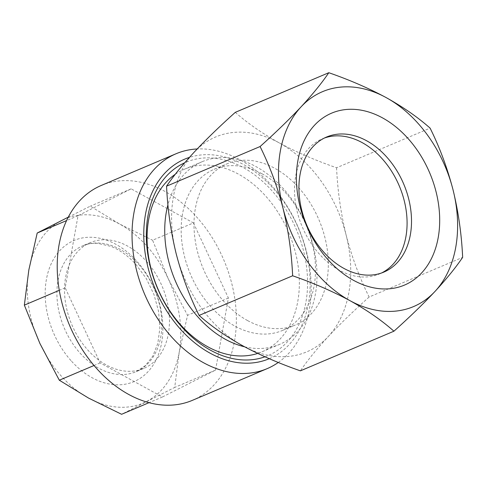 <?xml version="1.0" encoding="UTF-8"?>
<svg xmlns="http://www.w3.org/2000/svg" width="487" height="487" viewBox="0 0 487 487"><rect width="100%" height="100%" fill="white"/><g stroke="black" fill="none" stroke-linecap="round" stroke-linejoin="round"><path stroke-width="0.37" stroke-dasharray="2.44 1.83" d="M247.597 320.586A87.526 62.817 -113 0 1 194.903 238.277A87.526 62.817 -113 0 1 226.997 163.845A87.526 62.817 -113 0 1 274.723 168.277A87.526 62.817 -113 0 1 327.416 250.58A87.526 62.817 -113 0 1 295.317 325.018A87.526 62.817 -113 0 1 247.597 320.586M261.896 173.713A87.526 62.817 67 0 0 214.17 169.281A87.526 62.817 67 0 0 182.077 243.719A87.526 62.817 67 0 0 234.771 326.022A87.526 62.817 67 0 0 282.49 330.454A87.526 62.817 67 0 0 314.59 256.022A87.526 62.817 67 0 0 261.896 173.713M244.62 346.811A99.196 71.193 67 0 0 279.562 344.37A99.196 71.193 67 0 0 283.586 188.913A99.196 71.193 67 0 0 256.223 166.731A99.196 71.193 67 0 0 202.135 161.708A99.196 71.193 67 0 0 167.942 204.79M175.308 174.243A99.196 71.193 -113 0 1 184.5 169.184A99.196 71.193 -113 0 1 238.587 174.206A99.196 71.193 -113 0 1 265.951 196.389A99.196 71.193 -113 0 1 261.927 351.845A99.196 71.193 -113 0 1 257.684 353.428M324.409 138.028A73.354 52.645 67 0 0 322.163 138.898A73.354 52.645 67 0 0 295.658 176.27A73.354 52.645 67 0 0 318.066 252.576A73.354 52.645 67 0 0 379.422 273.974A73.354 52.645 67 0 0 381.607 272.964M278.284 362.468A116.703 83.758 67 0 0 271.886 185.754A116.703 83.758 67 0 0 197.186 148.967M269.268 358.694A108.364 77.774 67 0 0 273.639 188.877A108.364 77.774 67 0 0 189.4 157.398M101.241 185.468A116.703 83.758 -113 0 1 197.065 217.47A116.703 83.758 -113 0 1 192.335 400.363M146.441 261.355A68.357 49.059 -113 0 1 143.671 368.476A68.357 49.059 -113 0 1 87.544 349.733A68.357 49.059 -113 0 1 90.314 242.611A68.357 49.059 -113 0 1 146.441 261.355M264.965 356.794A105.034 75.382 67 0 0 272.203 191.032A105.034 75.382 67 0 0 184.658 162.798M193.436 222.918L228.397 297.995L215.552 370.102L162.427 396.984L100.145 362.906L65.185 287.829L78.023 215.723L131.149 188.84L193.436 222.918L152.601 240.225L168.161 278.582L187.562 315.308L179.216 352.174A100.03 71.79 -113 0 1 146.234 401.665A100.03 71.79 -113 0 1 88.531 398.068A100.03 71.79 -113 0 1 39.91 343.493A100.03 71.79 -113 0 1 28.849 269.901A100.03 71.79 -113 0 1 61.831 220.404A100.03 71.79 -113 0 1 119.534 224.002A100.03 71.79 -113 0 1 168.161 278.582A100.03 71.79 -113 0 1 179.216 352.174L174.717 387.409L121.598 414.291M68.29 217.147L90.314 206.147L119.534 224.002L152.601 240.225M228.397 297.995L187.562 315.308M215.552 370.102L174.717 387.409M162.427 396.984L149.004 402.676M100.145 362.906L94.034 365.5M65.185 287.829L59.292 290.325M78.023 215.723L66.609 220.568M131.149 188.84L90.314 206.147M235.288 112.351C247.53 123.199 262.183 133.383 279.246 142.892C296.668 152.248 315.777 160.54 336.572 167.765L430.094 128.124M336.572 167.765C337.607 190.66 340.803 213.142 346.166 235.221C351.888 257.154 359.54 277.748 369.128 297.015L462.65 257.373M369.128 297.015C353.641 310.87 339.956 324.117 328.08 336.761C316.556 349.258 307.327 360.617 300.4 370.844M176.154 253.636A116.703 83.758 -113 0 1 194.24 152.096A116.703 83.758 -113 0 1 279.246 142.892A116.703 83.758 -113 0 1 346.166 235.221A116.703 83.758 -113 0 1 328.08 336.761A116.703 83.758 -113 0 1 243.074 345.971A116.703 83.758 -113 0 1 176.154 253.636M138.825 264.581A68.357 49.059 -113 0 1 136.056 371.703A68.357 49.059 -113 0 1 79.929 352.959A68.357 49.059 -113 0 1 82.699 245.838A68.357 49.059 -113 0 1 138.825 264.581M70.992 360.611A76.69 55.037 -113 0 1 55.329 256.363A76.69 55.037 -113 0 1 137.072 261.458A76.69 55.037 -113 0 1 152.735 365.707A76.69 55.037 -113 0 1 70.992 360.611M214.17 169.281L226.997 163.845M184.5 169.184L202.135 161.708M379.422 273.974L383.853 272.099M143.671 368.476L136.056 371.703L145.315 365.694L152.778 356.167L157.831 343.39L159.87 328.122L158.585 311.449L153.971 294.55L146.331 278.613L136.19 264.739C128.276 255.979 119.814 249.849 110.811 246.343L97.85 243.378C92.36 243.05 87.313 243.871 82.699 245.838L90.314 242.611M282.49 330.454L295.317 325.018M261.927 351.845L279.562 344.37M322.163 138.898L326.594 137.017"/><path stroke-width="0.73" d="M167.942 204.79A99.196 71.193 67 0 0 198.118 317.165A99.196 71.193 67 0 0 225.475 339.348A99.196 71.193 67 0 0 244.62 346.811M257.684 353.428A99.196 71.193 -113 0 1 180.476 324.64A99.196 71.193 -113 0 1 175.308 174.243M381.607 272.964A73.354 52.645 67 0 0 405.927 236.603A73.354 52.645 67 0 0 384.553 161.532A73.354 52.645 67 0 0 324.409 138.028M300.083 174.389A73.354 52.645 67 0 0 322.497 250.695A73.354 52.645 67 0 0 383.853 272.099A73.354 52.645 67 0 0 410.358 234.722A73.354 52.645 67 0 0 387.944 158.421A73.354 52.645 67 0 0 326.594 137.017A73.354 52.645 67 0 0 300.083 174.389M438.221 237.516A93.364 67.005 67 0 0 382.52 117.891A93.364 67.005 67 0 0 297.874 160.728A93.364 67.005 67 0 0 353.58 280.354A93.364 67.005 67 0 0 438.221 237.516M197.186 148.967A116.703 83.758 67 0 0 176.063 153.746A116.703 83.758 67 0 0 171.333 336.639A116.703 83.758 67 0 0 267.156 368.641A116.703 83.758 67 0 0 278.284 362.468M189.4 157.398A108.364 77.774 67 0 0 180.269 328.987A108.364 77.774 67 0 0 269.268 358.694M267.156 368.641L192.335 400.363A116.703 83.758 -113 0 1 96.511 368.355A116.703 83.758 -113 0 1 101.241 185.468L176.063 153.746M184.658 162.798A105.034 75.382 67 0 0 181.706 326.832A105.034 75.382 67 0 0 264.965 356.794M149.004 402.676L121.598 414.291L88.531 398.068L59.311 380.213L39.91 343.493L24.35 305.136L28.849 269.901L37.195 233.036L68.29 217.147M94.034 365.5L59.311 380.213M59.292 290.325L24.35 305.136M66.609 220.568L37.195 233.036M453.056 189.912C447.334 167.985 439.682 147.391 430.094 128.124C417.852 117.27 403.199 107.091 386.136 97.583A116.703 83.758 67 0 0 301.13 106.787A116.703 83.758 67 0 0 283.038 208.326A116.703 83.758 67 0 0 349.964 300.662A116.703 83.758 67 0 0 434.97 291.451A116.703 83.758 67 0 0 453.056 189.912A116.703 83.758 67 0 0 386.136 97.583C368.714 88.22 349.605 79.929 328.81 72.709C321.877 82.936 312.648 94.295 301.13 106.787C289.248 119.431 275.569 132.683 260.082 146.538C269.664 165.805 277.322 186.399 283.038 208.326C288.407 230.406 291.603 252.893 292.638 275.782C313.433 283.008 332.542 291.299 349.964 300.662C367.028 310.17 381.68 320.349 393.922 331.203C409.409 317.347 423.087 304.101 434.97 291.451C446.494 278.96 455.716 267.6 462.65 257.373C461.615 234.478 458.419 211.991 453.056 189.912M393.922 331.203L300.4 370.844C279.605 363.619 260.496 355.327 243.074 345.971C226.011 336.462 211.352 326.278 199.11 315.43C189.528 296.163 181.87 275.563 176.154 253.636C170.791 231.556 167.589 209.075 166.56 186.18C173.488 175.953 182.716 164.594 194.24 152.096C206.117 139.452 219.801 126.206 235.288 112.351L328.81 72.709M166.56 186.18L260.082 146.538M199.11 315.43L292.638 275.782"/></g></svg>
